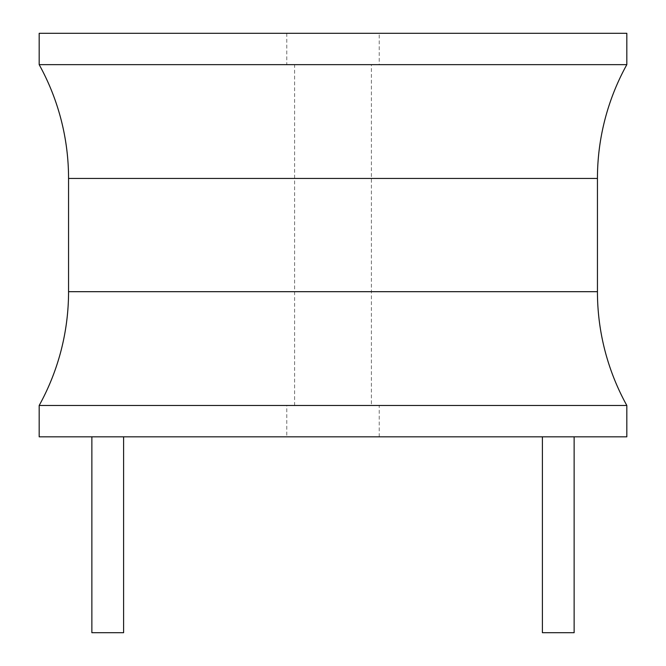 <?xml version="1.0" encoding="UTF-8"?>
<svg xmlns="http://www.w3.org/2000/svg" width="666" height="666" viewBox="0 0 666 666"><rect width="100%" height="100%" fill="white"/><g stroke="black" fill="none" stroke-linecap="round" stroke-linejoin="round"><path stroke-width="0.5" stroke-dasharray="3.33 2.5" d="M39.177 436.821L626.823 436.821M574.134 436.821L542.399 436.821L574.134 436.821M123.601 436.821L91.866 436.821L123.601 436.821M286.771 436.821L379.229 436.821L286.771 436.821L286.771 405.477L379.229 405.477L286.771 405.477M39.177 405.477L626.823 405.477M626.823 64.644L39.177 64.644M626.823 33.3L39.177 33.3M379.229 33.3L286.771 33.3L379.229 33.3L379.229 64.644L286.771 64.644L379.229 64.644M286.771 33.3L286.771 64.644M371.395 64.644L294.605 64.644L371.395 64.644L371.395 405.477L294.605 405.477L294.605 64.644M294.605 405.477L371.395 405.477M379.229 436.821L379.229 405.477M542.399 632.7L574.134 632.7M91.866 632.7L123.601 632.7M68.556 291.683L597.444 291.683M597.444 178.438L68.556 178.438"/><path stroke-width="1" d="M626.823 405.477L626.823 436.821L39.177 436.821L39.177 405.477A235.056 235.056 0 0 0 68.556 291.683L68.556 178.438A235.056 235.056 0 0 0 39.177 64.644L626.823 64.644A235.056 235.056 0 0 0 597.444 178.438L597.444 291.683A235.056 235.056 0 0 0 626.823 405.477L39.177 405.477M626.823 64.644L626.823 33.3L39.177 33.3L39.177 64.644M542.399 436.821L542.399 632.7L574.134 632.7L574.134 436.821M123.601 436.821L123.601 632.7L91.866 632.7L91.866 436.821M68.556 178.438L597.444 178.438M597.444 291.683L68.556 291.683"/></g></svg>
